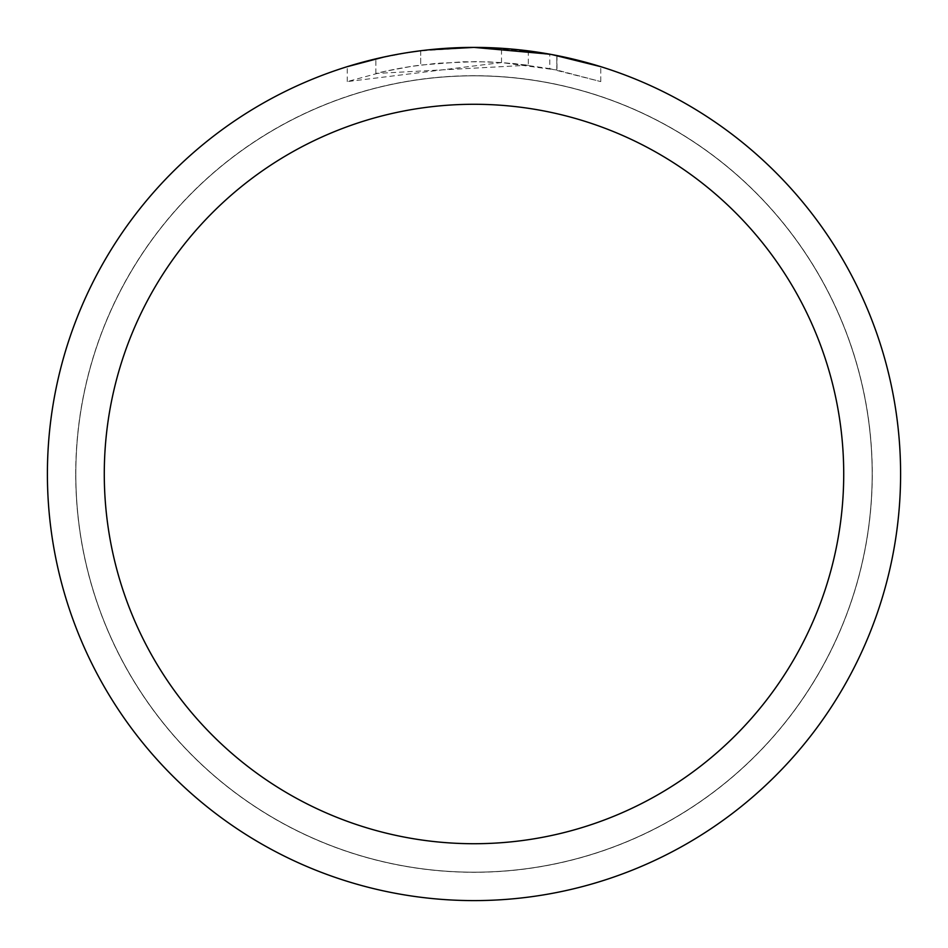 <?xml version="1.0" encoding="UTF-8"?>
<svg xmlns="http://www.w3.org/2000/svg" width="948" height="948" viewBox="0 0 948 948"><rect width="100%" height="100%" fill="white"/><g stroke="black" fill="none" stroke-linecap="round" stroke-linejoin="round"><path stroke-width="0.71" stroke-dasharray="4.74 3.56" d="M474 75.84A398.16 398.16 0 0 1 872.16 474A398.16 398.16 0 0 1 474 872.16A398.16 398.16 0 0 1 75.84 474A398.16 398.16 0 0 1 474 75.84A398.16 398.16 0 0 1 872.16 474A398.16 398.16 0 0 1 474 872.16A398.16 398.16 0 0 1 75.84 474A398.16 398.16 0 0 1 474 75.84M474 75.769A398.231 398.231 0 0 1 872.231 474A398.231 398.231 0 0 1 474 872.231A398.231 398.231 0 0 1 75.769 474A398.231 398.231 0 0 1 474 75.769M501.492 62.568L347.276 81.587L385.149 71.301L410.887 66.479L436.874 63.291L476.109 61.62L502.274 62.592L528.332 65.211L528.332 50.872L474 47.4A426.6 426.6 0 0 1 900.6 474A426.6 426.6 0 0 1 474 900.6A426.6 426.6 0 0 1 47.4 474A426.6 426.6 0 0 1 474 47.4L482.508 47.483M488.445 47.649L526.531 50.647M445.086 48.384L474 47.412L501.492 48.312L556.808 55.517L556.808 70.022L501.504 62.532L501.504 48.289M556.796 55.517L551.795 54.557M600.736 66.668L549.769 54.19L549.781 68.647L600.736 81.587L556.796 70.022M528.332 65.211L375.87 73.47A412.38 412.38 0 0 1 420.687 65.08L462.766 61.774L488.836 61.893L514.977 63.658L549.781 68.647M420.687 50.742L420.687 65.08L420.687 50.742A426.6 426.6 0 0 0 375.87 58.835L410.223 52.199M427.892 49.9L425.889 50.126M600.771 81.587L600.771 66.668L600.771 81.587M375.87 73.47L375.87 58.835L375.87 73.47M384.45 56.904L408.778 52.413M420.687 50.754L442.728 48.549M556.808 70.022L556.808 55.517M347.252 81.587L347.252 66.668L364.909 61.584L391.785 55.399L418.992 50.955L446.437 48.289L474 47.4L418.068 51.085M75.84 474A398.16 398.16 0 0 1 474 75.84A398.16 398.16 0 0 1 872.16 474A398.16 398.16 0 0 1 474 872.16A398.16 398.16 0 0 1 75.84 474M75.698 474A398.302 398.302 0 0 1 474 75.698A398.302 398.302 0 0 1 872.302 474A398.302 398.302 0 0 1 474 872.302A398.302 398.302 0 0 1 75.698 474M556.986 55.553L556.986 70.057"/><path stroke-width="1.42" d="M482.508 47.483L488.445 47.649M526.531 50.647L528.332 50.872M549.781 54.19L474 47.4A426.6 426.6 0 0 1 900.6 474A426.6 426.6 0 0 1 474 900.6A426.6 426.6 0 0 1 47.4 474A426.6 426.6 0 0 1 474 47.4L427.892 49.9M551.795 54.557L600.736 66.668M474 104.28A369.72 369.72 0 0 1 843.72 474A369.72 369.72 0 0 1 474 843.72A369.72 369.72 0 0 1 104.28 474A369.72 369.72 0 0 1 474 104.28M425.889 50.126L420.687 50.742M347.276 66.668L384.45 56.904M408.778 52.413L420.687 50.754M442.728 48.549L445.086 48.384M410.223 52.199L418.068 51.085"/></g></svg>
